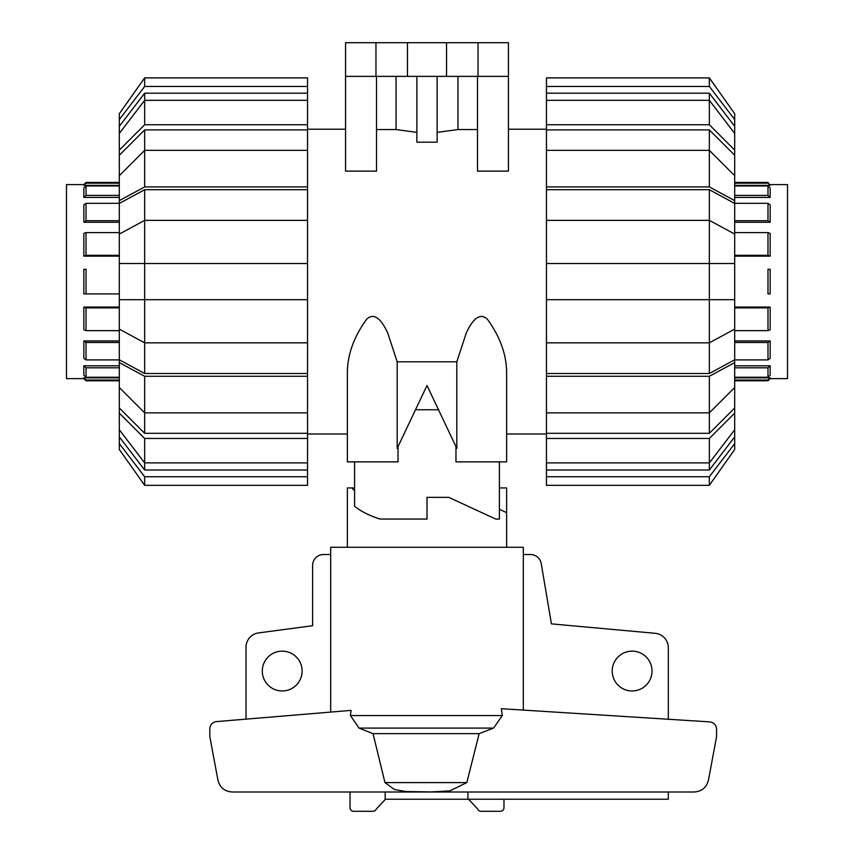 <?xml version="1.0" encoding="UTF-8"?>
<svg xmlns="http://www.w3.org/2000/svg" width="854" height="854" viewBox="0 0 854 854"><rect width="100%" height="100%" fill="white"/><g stroke="black" fill="none" stroke-linecap="round" stroke-linejoin="round"><path stroke-width="1.28" d="M499.398 487.933L506.635 487.933L506.635 547.297M506.635 512.656L499.398 509.283M354.602 461.875L354.602 506.294C360.996 511.439 369.494 515.699 380.083 519.061L427 519.061L427 497.348L427 512.656M354.602 491.018L351.923 487.933L354.602 487.933M347.364 547.297L347.364 487.933L351.923 487.933M302.113 671.052A19.909 19.909 0 0 1 282.204 690.961A19.909 19.909 0 0 1 262.295 671.052A19.909 19.909 0 0 1 282.204 651.143A19.909 19.909 0 0 1 302.113 671.052M652.029 671.052A19.909 19.909 0 0 1 632.12 690.961A19.909 19.909 0 0 1 612.211 671.052A19.909 19.909 0 0 1 632.12 651.143A19.909 19.909 0 0 1 652.029 671.052M246.016 719.132L246.016 647.268A14.475 14.475 0 0 1 258.73 632.889L312.607 625.715L312.617 565.401A10.856 10.856 0 0 1 323.474 554.534L330.69 554.534M523.31 710.09L523.31 547.297L523.31 554.534L530.526 554.534A10.856 10.856 0 0 1 541.222 563.512L551.417 623.868L655.103 633.294A14.475 14.475 0 0 1 668.319 647.716L668.319 719.26M668.319 792L668.319 799.237L467.917 799.237L467.917 792M467.917 799.237L385.175 799.237L385.175 792M385.432 799.237L376.272 809.101A3.619 3.619 0 0 1 372.942 811.3L353.641 811.3A3.619 3.619 0 0 1 350.023 807.681L350.023 792M503.977 799.237L503.977 807.681A3.619 3.619 0 0 1 500.359 811.3L481.058 811.3A3.619 3.619 0 0 1 477.728 809.101L468.568 799.237M523.31 547.297L330.69 547.297L330.69 712.076M430.106 792L449.877 790.879L466.839 782.595L479.137 733.65L493.559 728.099L502.301 715.556L501.394 708.703L709.802 721.886C713.944 722.527 716.207 724.939 716.581 729.113L716.581 736.596L708.478 780.033C706.6 787.441 701.849 791.434 694.227 792L232.171 792C224.549 791.434 219.788 787.441 217.909 780.033L209.817 736.596L209.817 728.814C210.18 724.683 212.4 722.27 216.489 721.598L351.079 710.379L350.428 715.556L359.022 728.099L373.027 733.65L384.962 782.595L394.399 789.512L406.109 791.541L430.106 791.904M466.839 782.595L384.962 782.595M479.137 733.65L373.027 733.65M734.686 185.382L770.159 185.382L767.981 182.425L770.159 185.382L767.981 183.194L734.686 183.194M734.686 377.831L770.159 377.831L767.981 380.788L770.159 378.621L787.527 378.621L787.527 184.592L770.159 184.592M734.686 340.949L770.159 340.949L770.159 358.349L767.981 359.897L767.981 342.497L770.159 340.949M734.686 365.8L770.159 365.8L770.159 375.216L767.981 377.244L767.981 367.818L770.159 365.8L734.686 365.8M734.686 380.019L767.981 380.019L770.159 377.831L770.159 378.621M770.159 281.606L770.159 293.915L767.981 293.915L767.981 269.298L770.159 269.298L770.159 281.606M767.981 293.915L770.159 293.915M734.686 307.056L770.159 307.056L770.159 329.804L767.981 330.637L767.981 307.899L770.159 307.056M734.686 330.637L767.981 330.637M734.686 307.899L767.981 307.899M734.686 342.497L767.981 342.497M734.686 359.897L767.981 359.897M734.686 367.818L767.981 367.818M734.686 377.244L767.981 377.244M734.686 185.969L767.981 185.969L770.159 187.997L770.159 197.413L734.686 197.413L770.159 197.413L767.981 195.395L734.686 195.395M734.686 203.316L767.981 203.316L770.159 204.864L770.159 222.264L767.981 220.716L734.686 220.716M734.686 222.264L770.159 222.264M734.686 232.576L767.981 232.576L770.159 233.409L770.159 256.147L767.981 255.314L734.686 255.314M734.686 256.147L770.159 256.147M767.981 269.298L770.159 269.298M767.981 232.576L767.981 255.314M767.981 203.316L767.981 220.716M767.981 185.969L767.981 195.395M83.841 184.592L86.019 182.425L83.841 185.382L83.841 184.592L66.473 184.592L66.473 378.621L83.841 378.621L83.841 377.831L86.019 380.019L83.841 377.831L119.314 377.831M119.314 380.788L86.019 380.788L83.841 378.621M86.019 380.788L86.019 380.019L119.314 380.019M119.314 365.8L83.841 365.8L86.019 367.818L86.019 377.244L83.841 375.216L83.841 365.8L119.314 365.8M83.841 358.349L83.841 340.949L86.019 342.497L86.019 359.897L83.841 358.349M119.314 340.949L83.841 340.949M83.841 329.804L83.841 307.056L86.019 307.899L86.019 330.637L83.841 329.804M119.314 307.056L83.841 307.056M86.019 293.915L119.314 293.915L83.841 293.915L83.841 269.298L86.019 269.298L86.019 293.915L83.841 293.915M119.314 377.244L86.019 377.244M119.314 367.818L86.019 367.818M119.314 359.897L86.019 359.897M119.314 342.497L86.019 342.497M119.314 330.637L86.019 330.637M119.314 307.899L86.019 307.899M83.841 269.298L86.019 269.298M119.314 256.147L83.841 256.147L83.841 233.409L86.019 232.576L119.314 232.576M119.314 222.264L83.841 222.264L83.841 204.864L86.019 203.316L119.314 203.316M119.314 195.395L86.019 195.395L83.841 197.413L119.314 197.413L83.841 197.413L83.841 187.997L86.019 185.969L119.314 185.969M119.314 185.382L83.841 185.382L86.019 183.194L119.314 183.194M86.019 195.395L86.019 185.969M119.314 220.716L86.019 220.716L83.841 222.264M86.019 220.716L86.019 203.316M119.314 255.314L86.019 255.314L83.841 256.147M86.019 255.314L86.019 232.576M734.686 429.786L734.686 436.917L709.343 470.02L709.343 462.889L734.686 429.786L734.686 413.122L709.343 438.454L546.453 438.454L546.453 412.856L709.343 412.856L734.686 387.524L734.686 362.576L709.343 376.283L546.453 376.283L546.453 263.502L734.686 263.502L734.686 203.423L709.343 189.705L709.343 220.364L546.453 220.364L546.453 189.705L709.343 189.705M734.686 387.524L734.686 407.966L709.343 433.309L709.343 376.283M546.453 342.838L709.343 342.838L734.686 329.132L734.686 359.79L709.343 373.508L709.343 220.364L734.686 234.081M734.686 329.132L734.686 263.502M709.343 129.904L734.686 155.247L734.686 175.689L709.343 150.357L709.343 129.904L546.453 129.904L546.453 93.182L709.343 93.182L734.686 126.296L734.686 133.427L709.343 100.324L709.343 93.182M709.343 470.02L546.453 470.02L546.453 462.889L709.343 462.889L709.343 438.454M709.343 433.309L546.453 433.309M709.343 373.508L546.453 373.508M546.453 189.705L546.453 186.93L709.343 186.93L709.343 150.357L546.453 150.357L546.453 129.904M734.686 436.917L734.686 443.642L709.343 476.735L546.453 476.735L546.453 470.02M546.453 485.318L709.343 485.318L546.453 485.318L546.453 476.735M734.686 443.642L734.686 449.492L709.343 485.318L709.343 476.735M546.453 462.889L546.453 438.454M734.686 407.966L734.686 413.122M546.453 412.856L546.453 376.283M734.686 359.79L734.686 362.576M734.686 299.701L546.453 299.701M546.453 263.502L546.453 220.364M709.343 186.93L734.686 200.637L734.686 203.423M546.453 186.93L546.453 150.357M734.686 200.637L734.686 175.689M546.453 124.759L709.343 124.759L709.343 100.324L546.453 100.324M709.343 124.759L734.686 150.09L734.686 133.427M734.686 150.09L734.686 155.247M546.453 93.182L546.453 86.467L709.343 86.467L734.686 119.571L734.686 126.296M734.686 119.571L734.686 113.721L709.343 77.895L546.453 77.895L546.453 86.467M709.343 86.467L709.343 77.895M144.657 470.02L119.314 436.917L119.314 429.786L144.657 462.889L144.657 470.02L307.547 470.02L307.547 476.735L144.657 476.735L119.314 443.642L119.314 436.917M144.657 433.309L119.314 407.966L119.314 387.524L144.657 412.856L144.657 433.309L307.547 433.309L307.547 438.454L144.657 438.454L119.314 413.122L119.314 407.966M144.657 373.508L119.314 359.79L119.314 329.132L144.657 342.838L144.657 373.508L307.547 373.508L307.547 433.309M144.657 189.705L307.547 189.705L307.547 220.364L144.657 220.364L144.657 189.705L119.314 203.423L119.314 263.502L144.657 263.502L144.657 299.701L119.314 299.701L119.314 329.132M119.314 263.502L119.314 299.701M119.314 175.689L119.314 155.247L144.657 129.904L144.657 150.357L119.314 175.689L119.314 200.637L144.657 186.93L307.547 186.93L307.547 189.705M119.314 133.427L119.314 126.296L144.657 93.182L144.657 100.324L119.314 133.427L119.314 150.09L144.657 124.759L307.547 124.759L307.547 150.357L144.657 150.357L144.657 186.93M144.657 438.454L144.657 462.889L307.547 462.889L307.547 470.02M119.314 234.081L144.657 220.364L144.657 263.502L307.547 263.502L307.547 299.701L144.657 299.701L144.657 342.838L307.547 342.838L307.547 373.508M144.657 129.904L307.547 129.904M144.657 93.182L307.547 93.182L307.547 100.324L144.657 100.324L144.657 124.759M307.547 100.324L307.547 124.759M119.314 155.247L119.314 150.09M307.547 150.357L307.547 186.93M119.314 203.423L119.314 200.637M307.547 220.364L307.547 263.502M307.547 299.701L307.547 342.838M307.547 376.283L144.657 376.283L144.657 412.856L307.547 412.856M144.657 376.283L119.314 362.576L119.314 387.524M119.314 362.576L119.314 359.79M119.314 413.122L119.314 429.786M307.547 438.454L307.547 462.889M144.657 476.735L144.657 485.318L307.547 485.318L307.547 476.735M119.314 443.642L119.314 449.492L144.657 485.318M307.547 86.467L307.547 77.895L144.657 77.895L119.314 113.721L119.314 119.571L144.657 86.467L307.547 86.467L307.547 93.182M119.314 126.296L119.314 119.571M144.657 77.895L144.657 86.467M455.961 446.589L455.961 461.875L506.635 461.875L506.635 371.479C506.208 353.737 499.793 336.337 487.388 319.257C477.962 310.141 469.775 325.481 466.348 332.804L456.815 361.797L397.185 361.797L387.652 332.804C384.225 325.481 376.038 310.141 366.612 319.257C354.207 336.337 347.791 353.737 347.364 371.479L347.364 461.875L347.364 434.003L307.547 434.003M347.364 461.875L398.039 461.875L398.039 446.589M307.547 129.21L345.55 129.21M438.508 409.76L415.492 409.76M546.453 434.003L506.635 434.003M508.45 129.21L546.453 129.21M477.493 76.369L477.493 171.131L508.45 171.131L508.45 76.369L345.55 76.369L345.55 171.131L376.507 171.131L376.507 76.369M437.131 132.391L457.957 129.552L477.493 129.552M416.869 76.369L416.869 142.191L437.131 142.191L437.131 76.369M376.507 129.552L396.042 129.552L416.869 132.391M456.815 361.797L456.815 448.393L427 385.485L397.185 448.393L397.185 361.797M499.398 461.875L499.398 519.061L495.779 519.061L448.724 497.348L427 497.348M375.963 76.369L375.963 42.7L345.55 42.7L345.55 76.369M396.042 129.552L396.042 76.369M457.957 76.369L457.957 129.552M375.963 42.7L407.454 42.7L407.454 76.369M407.454 42.7L446.546 42.7L446.546 76.369M446.546 42.7L478.037 42.7L478.037 76.369M478.037 42.7L508.45 42.7L508.45 76.369M502.301 715.556L350.428 715.556M493.559 728.099L359.022 728.099M734.686 380.788L767.981 380.788M734.686 182.425L767.981 182.425M119.314 182.425L86.019 182.425"/></g></svg>
